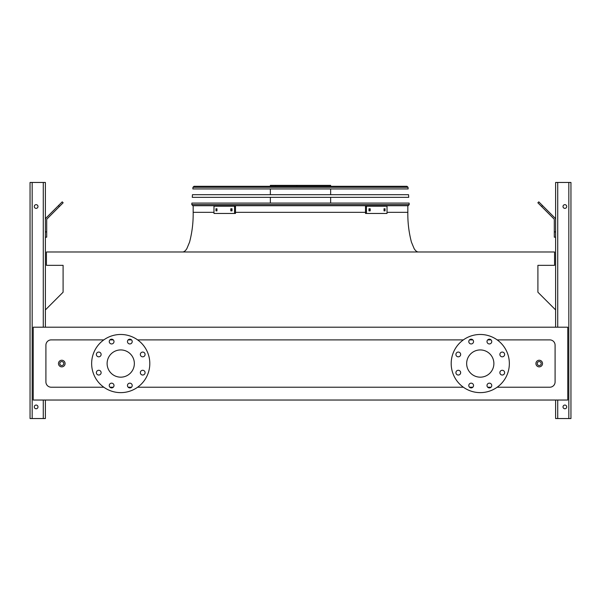 <?xml version="1.0" encoding="UTF-8"?>
<svg xmlns="http://www.w3.org/2000/svg" width="601" height="601" viewBox="0 0 601 601"><rect width="100%" height="100%" fill="white"/><g stroke="black" fill="none" stroke-linecap="round" stroke-linejoin="round"><path stroke-width="0.9" d="M497.177 387.217L549.802 387.217A5.289 5.289 0 0 0 555.091 381.928L555.091 345.177A5.289 5.289 0 0 0 549.802 339.888L497.177 339.888M491.062 339.888L487.689 339.888M472.852 339.888L469.479 339.888M463.363 339.888L137.637 339.888M131.521 339.888L128.148 339.888M113.311 339.888L109.938 339.888M103.823 339.888L51.198 339.888A5.289 5.289 0 0 0 45.909 345.177L45.909 381.928A5.289 5.289 0 0 0 51.198 387.217L103.823 387.217M109.938 387.217L113.311 387.217M128.148 387.217L131.521 387.217M137.637 387.217L463.363 387.217M469.479 387.217L472.852 387.217M487.689 387.217L491.062 387.217M33.22 400.033L567.78 400.033L567.78 327.199L33.22 327.199L33.22 400.033M555.617 309.921L537.903 292.214L537.903 265.334L554.558 265.334L554.558 251.992L46.442 251.992L46.442 265.334L63.097 265.334L63.097 292.214L45.383 309.921M480.274 349.94A13.613 13.613 0 0 1 492.061 370.359A13.613 13.613 0 0 1 468.479 370.359A13.613 13.613 0 0 1 480.274 349.94M460.667 354.447A2.381 2.381 0 0 0 457.098 352.389A2.381 2.381 0 0 0 457.098 356.506A2.381 2.381 0 0 0 460.667 354.447M460.667 372.658A2.381 2.381 0 0 0 457.098 370.599A2.381 2.381 0 0 0 457.098 374.716A2.381 2.381 0 0 0 460.667 372.658M473.543 385.534A2.381 2.381 0 0 0 469.974 383.476A2.381 2.381 0 0 0 469.974 387.592A2.381 2.381 0 0 0 473.543 385.534M491.753 385.534A2.381 2.381 0 0 0 488.185 383.476A2.381 2.381 0 0 0 488.185 387.592A2.381 2.381 0 0 0 491.753 385.534M504.63 372.658A2.381 2.381 0 0 0 501.061 370.599A2.381 2.381 0 0 0 501.061 374.716A2.381 2.381 0 0 0 504.63 372.658M504.63 354.447A2.381 2.381 0 0 0 501.061 352.389A2.381 2.381 0 0 0 501.061 356.506A2.381 2.381 0 0 0 504.63 354.447M491.753 341.571A2.381 2.381 0 0 0 488.185 339.512A2.381 2.381 0 0 0 488.185 343.629A2.381 2.381 0 0 0 491.753 341.571M473.543 341.571A2.381 2.381 0 0 0 469.974 339.512A2.381 2.381 0 0 0 469.974 343.629A2.381 2.381 0 0 0 473.543 341.571M480.274 334.472A29.081 29.081 0 0 1 505.456 378.089A29.081 29.081 0 0 1 455.085 378.089A29.081 29.081 0 0 1 480.274 334.472M107.113 363.552A13.613 13.613 0 0 1 127.54 351.758A13.613 13.613 0 0 1 127.54 375.34A13.613 13.613 0 0 1 107.113 363.552M101.126 354.447A2.381 2.381 0 0 0 97.557 352.389A2.381 2.381 0 0 0 97.557 356.506A2.381 2.381 0 0 0 101.126 354.447M101.126 372.658A2.381 2.381 0 0 0 97.557 370.599A2.381 2.381 0 0 0 97.557 374.716A2.381 2.381 0 0 0 101.126 372.658M114.002 385.534A2.381 2.381 0 0 0 110.434 383.476A2.381 2.381 0 0 0 110.434 387.592A2.381 2.381 0 0 0 114.002 385.534M132.212 385.534A2.381 2.381 0 0 0 128.644 383.476A2.381 2.381 0 0 0 128.644 387.592A2.381 2.381 0 0 0 132.212 385.534M145.089 372.658A2.381 2.381 0 0 0 141.52 370.599A2.381 2.381 0 0 0 141.52 374.716A2.381 2.381 0 0 0 145.089 372.658M145.089 354.447A2.381 2.381 0 0 0 141.52 352.389A2.381 2.381 0 0 0 141.52 356.506A2.381 2.381 0 0 0 145.089 354.447M132.212 341.571A2.381 2.381 0 0 0 128.644 339.512A2.381 2.381 0 0 0 128.644 343.629A2.381 2.381 0 0 0 132.212 341.571M114.002 341.571A2.381 2.381 0 0 0 110.434 339.512A2.381 2.381 0 0 0 110.434 343.629A2.381 2.381 0 0 0 114.002 341.571M91.645 363.552A29.081 29.081 0 0 1 135.27 338.371A29.081 29.081 0 0 1 135.27 388.734A29.081 29.081 0 0 1 91.645 363.552M65.081 363.552A3.306 3.306 0 0 1 60.123 366.415A3.306 3.306 0 0 1 60.123 360.69A3.306 3.306 0 0 1 65.081 363.552A3.306 3.306 0 0 1 60.123 366.415A3.306 3.306 0 0 1 60.123 360.69A3.306 3.306 0 0 1 65.081 363.552M542.53 363.552A3.306 3.306 0 0 1 537.572 366.415A3.306 3.306 0 0 1 537.572 360.69A3.306 3.306 0 0 1 542.53 363.552A3.306 3.306 0 0 1 537.572 366.415A3.306 3.306 0 0 1 537.572 360.69A3.306 3.306 0 0 1 542.53 363.552M32.169 418.544L32.169 182.456L30.05 182.456L30.05 418.544L45.383 418.544L45.383 400.033M45.383 327.199L45.383 182.456L32.169 182.456M34.28 206.519A1.848 1.848 0 0 0 37.059 208.119A1.848 1.848 0 0 0 37.059 204.911A1.848 1.848 0 0 0 34.28 206.519M34.28 406.907A1.848 1.848 0 0 0 37.059 408.515A1.848 1.848 0 0 0 37.059 405.307A1.848 1.848 0 0 0 34.28 406.907M45.383 231.896L46.705 231.896L46.705 237.185L45.383 237.185M46.705 231.896L46.705 219.771A1.322 1.322 0 0 1 47.096 218.839L59.401 206.526L58.47 205.595L46.157 217.9A2.644 2.644 0 0 0 45.383 219.771M58.47 205.595L62.211 201.853L63.143 202.785L59.401 206.526M555.617 327.199L555.617 182.456L570.95 182.456L570.95 418.544L555.617 418.544L555.617 400.033M566.72 406.907A1.848 1.848 0 0 0 563.941 405.307A1.848 1.848 0 0 0 563.941 408.515A1.848 1.848 0 0 0 566.72 406.907M566.72 206.519A1.848 1.848 0 0 0 563.941 204.911A1.848 1.848 0 0 0 563.941 208.119A1.848 1.848 0 0 0 566.72 206.519M555.617 237.185L554.295 237.185L554.295 231.896L555.617 231.896M555.617 219.771A2.644 2.644 0 0 0 554.843 217.9L542.53 205.595L541.599 206.526L553.904 218.839A1.322 1.322 0 0 1 554.295 219.771L554.295 231.896M541.599 206.526L537.857 202.785L538.789 201.853L542.53 205.595M553.904 218.839A1.322 1.322 0 0 1 554.295 219.771M46.705 219.771A1.322 1.322 0 0 1 47.096 218.839M53.046 211.011L46.157 217.9M191.787 204.595L191.892 203.078L409.108 203.078L409.213 204.595L408.154 205.722L192.846 205.722L191.787 204.595L409.213 204.595M270.36 186.295L270.36 185.363L330.64 185.363L330.64 186.295M296.894 185.363L296.894 186.295M275.476 185.363L275.476 186.295M230.807 208.765L232.031 208.765L232.031 210.876L230.807 210.876L230.807 208.765M215.954 208.765L216.969 208.765L216.969 210.876L215.954 210.876L215.954 208.765M234.548 206.188L213.986 206.188L213.986 213.453L235.487 213.453L235.487 206.188L234.548 206.188L234.548 213.453M231.746 208.765L231.746 210.876M216.901 208.765L216.901 210.876M384.031 208.765L385.046 208.765L385.046 210.876L384.031 210.876L384.031 208.765M368.969 208.765L370.193 208.765L370.193 210.876L368.969 210.876L368.969 208.765M366.452 213.453L387.014 213.453L387.014 206.188L366.452 206.188L366.452 213.453L365.513 213.453L365.513 206.188L366.452 206.188M384.099 210.876L384.099 208.765M369.254 210.876L369.254 208.765M408.718 197.331L192.282 197.331L192.463 194.686L408.537 194.686L408.718 197.331M408.034 187.279L408.147 188.932L192.853 188.932L192.966 187.279L194.025 186.295L406.975 186.295L408.034 187.279L192.966 187.279M194.619 186.295L205.858 186.295M235.487 212.333L365.513 212.333M387.014 212.333L407.831 212.333C407.673 222.453 408.875 232.399 411.445 242.165L414.127 248.596C415.509 250.842 416.936 251.977 418.409 251.992M329.731 212.333L271.269 212.333M193.169 205.722L193.169 212.333L213.986 212.333M541.208 363.552A1.983 1.983 0 0 0 538.233 361.832A1.983 1.983 0 0 0 538.233 365.273A1.983 1.983 0 0 0 541.208 363.552M63.759 363.552A1.983 1.983 0 0 0 60.784 361.832A1.983 1.983 0 0 0 60.784 365.273A1.983 1.983 0 0 0 63.759 363.552M43.272 418.544L43.272 400.033M43.272 327.199L43.272 182.456M568.831 418.544L568.831 182.456M557.728 418.544L557.728 400.033M557.728 327.199L557.728 182.456M407.831 205.722L407.831 212.333M193.169 212.333C193.327 222.453 192.125 232.399 189.555 242.165L186.873 248.596C185.491 250.842 184.064 251.977 182.591 251.992M330.64 203.078L330.64 197.331M330.64 194.686L330.64 188.932M270.36 203.078L270.36 197.331M270.36 194.686L270.36 188.932"/></g></svg>
